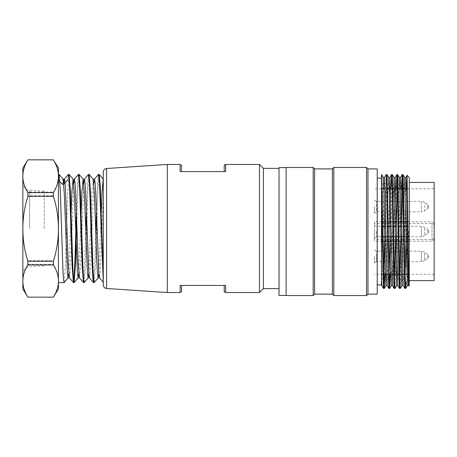 <?xml version="1.0" encoding="UTF-8"?>
<svg xmlns="http://www.w3.org/2000/svg" width="457" height="457" viewBox="0 0 457 457"><rect width="100%" height="100%" fill="white"/><g stroke="black" fill="none" stroke-linecap="round" stroke-linejoin="round"><path stroke-width="0.34" stroke-dasharray="2.29 1.71" d="M103.259 284.945L103.259 172.055M103.259 281.809L103.259 194.271L100.46 269.624L99.529 277.81M167.302 292.543L167.302 164.457M180.109 164.457L180.109 171.575L225.655 171.575L225.655 164.457M259.456 292.543L259.456 164.457M181.538 291.72L181.538 285.425L180.109 285.425L225.655 285.425L224.233 285.425L225.655 285.425L225.655 292.543M181.538 285.425L180.109 285.425L180.109 292.543M279.021 168.37L279.021 288.63L279.021 168.37M263.369 288.63L263.369 168.37M181.538 171.575L180.109 171.575L181.538 171.575L181.538 165.28M225.655 171.575L224.233 171.575L225.655 171.575M224.233 165.28L224.233 171.575M224.233 285.425L224.233 291.72M279.021 167.622L279.021 295.422M384.868 274.217L386.462 184.782L386.982 174.597M390.227 274.217L391.803 184.788L392.317 174.614M394.974 288.344L395.699 269.333L396.402 226.278M400.343 288.396L401.726 226.278M401.577 188.827L400.749 236.772M396.23 188.827L395.396 236.772M390.884 188.827L390.061 236.772M386.142 174.688L384.731 236.772M406.713 188.827L406.399 267.722L407.804 231.522L409.244 231.522L409.244 267.334L408.792 286.036M408.507 285.602L409.244 267.334L409.244 285.602M409.244 177.442L409.244 280.621L409.244 231.522L407.804 231.522M286.139 167.479L286.139 295.565M313.182 167.479L313.182 295.565M314.605 168.901L314.605 294.142M332.393 168.901L332.393 294.142M333.816 167.479L333.816 295.565M366.548 167.479L366.548 295.565M367.971 168.901L367.971 294.142M377.225 168.901L377.225 294.142M377.225 231.522L377.225 284.894L377.225 231.522M381.492 231.522L381.492 284.894L381.492 231.522M381.492 280.261L381.492 205.204M405.827 177.465L403.851 270.013L403.183 285.602M400.486 177.47L399.835 194.111L398.544 269.921L397.847 285.602M395.168 177.47L392.523 285.596M389.85 177.613L387.222 285.448M384.537 177.624L383.834 194.088L382.503 269.978L381.886 285.465M381.492 257.342L382.372 203.879L383.286 177.453M385.971 285.505L386.633 268.996L387.907 193.105L388.581 177.584M391.261 285.419L393.928 177.567M396.653 285.545L398.63 193.071L399.298 177.442M401.994 285.568L402.64 269.024L403.914 193.128L404.616 177.527M407.273 285.431L407.97 269.31L408.638 231.522M382.046 221.834L374.374 221.834L374.374 223.547L432.259 223.553L433.75 224.238L434.15 225.861C434.43 223.913 433.716 222.57 432.014 221.834L432.014 241.21C433.716 240.479 434.43 239.137 434.15 237.183L434.15 186.696L434.15 276.354L434.15 237.183L433.75 238.805L432.014 239.502L374.374 239.502L374.374 241.21L382.338 241.21M374.374 239.502L374.374 223.547M374.374 221.834L374.374 241.21M434.15 182.423L434.15 280.621M374.374 206.615L374.374 213.093L374.374 206.615M374.374 231.522L374.374 238L374.374 231.522M374.374 256.428L374.374 262.906L374.374 256.428M407.278 236.772L421.343 236.772L421.343 226.278L421.343 236.772L424.69 235.686L424.69 227.363L424.69 235.686L427.872 233.373L428.455 232.219L428.455 230.831L428.455 232.179M376.505 231.522L376.505 236.772L376.505 231.522M374.374 213.093L376.505 211.865L376.505 201.371L376.505 211.865L421.343 211.865L421.343 201.371L421.343 211.865L424.69 210.78L424.69 202.457L424.69 210.78L427.872 208.466L428.455 207.318L428.455 205.924L428.455 207.278M374.374 262.906L376.505 261.678L376.505 256.428L376.505 261.678L421.343 261.678L421.343 251.179L421.343 261.678L424.69 260.593L424.69 252.27L424.69 260.593L427.872 258.279L428.455 257.125L428.455 255.737L428.455 257.085M376.505 256.428L376.505 251.179L376.505 256.428M98.512 174.437L97.472 185.513L96.484 212.379M95.844 234.03L93.834 281.323M88.481 174.443L87.441 185.485L86.453 212.345M85.807 234.087L83.797 281.381M78.444 174.448L77.41 185.496L76.422 212.339M68.413 174.431L67.676 180.018L64.123 180.018M64.129 282.54L65.368 265.677L67.842 189.941L68.464 178.487L69.081 174.511M76.776 222.959L77.947 188.381L79.112 174.465M84.191 282.477L85.43 265.654L87.915 189.906L88.538 178.493L89.155 174.425M94.228 282.472L95.467 265.62L97.941 189.941L98.563 178.504L99.186 174.425M58.427 180.018L58.427 282.58L58.427 174.42L58.427 180.018L63.34 180.018M53.372 195.727C56.702 206.198 58.387 216.926 58.427 227.912L58.427 228.5C58.387 239.497 56.702 250.225 53.372 260.684L27.911 260.684C24.575 250.213 22.89 239.485 22.85 228.5L22.85 227.912C22.89 216.915 24.581 206.187 27.911 195.727L53.372 195.727L53.372 192.06L27.911 192.06C24.575 186.867 22.89 181.549 22.85 176.105L22.85 175.814C22.89 170.358 24.581 165.04 27.911 159.853L53.372 159.83M58.427 227.912L58.427 176.105C58.387 181.555 56.702 186.873 53.372 192.06M53.372 159.853C56.702 165.046 58.387 170.364 58.427 175.814L58.427 176.105M58.427 175.814L58.427 167.999M58.427 289.001L58.427 280.895C58.387 286.442 56.702 291.852 53.372 297.124L27.911 297.124C24.575 291.846 22.89 286.436 22.85 280.895L22.85 289.001M27.911 260.684L27.911 264.369L53.372 264.369C56.702 269.653 58.387 275.063 58.427 280.598L58.427 280.895M58.427 280.598L58.427 228.5M44.198 228.5L44.198 191.157L44.198 228.5M22.85 176.105L22.85 227.912M27.911 192.06L27.911 195.727M53.372 264.369L53.372 260.684M22.85 280.895L22.85 280.598C22.89 275.057 24.581 269.647 27.911 264.369M22.85 228.5L22.85 280.598M22.85 167.999L22.85 175.814M62.318 184.291L63.049 179.23M68.75 273.417L70.755 223.027M78.781 273.389L80.786 222.97M88.812 273.355L92.068 190.163L93.154 179.19M98.849 273.377L100.854 222.999M93.834 183.634L90.577 266.865L89.492 277.805M83.797 183.634L80.546 266.808L79.461 277.793M73.766 183.594L70.509 266.877L69.43 277.765M58.427 180.138L58.05 179.732L58.427 179.732M58.05 179.732L58.427 175.419M106.584 288.493L106.584 168.507M407.861 221.834L432.014 221.834L432.014 241.21L408.055 241.21M398.036 221.834L396.39 221.834M392.712 221.834L391.038 221.834M387.382 221.834L385.691 221.834M385.976 241.21L387.673 241.21M391.352 241.21L393.009 241.21M396.699 241.21L398.333 241.21M402.057 241.21L403.657 241.21M427.872 233.264L427.872 229.688M427.872 229.78L427.872 233.361M427.872 208.363L427.872 204.782M427.872 204.873L427.872 208.455M427.872 258.171L427.872 254.595M427.872 254.686L427.872 258.268M29.591 228.5L29.591 190.392L29.591 228.5M407.478 188.827L432.014 188.827C433.299 188.712 434.013 188.004 434.15 186.696M407.975 274.217L432.014 274.217C433.299 274.331 434.013 275.045 434.15 276.354M433.864 238.634L434.15 237.571M433.864 224.41L434.15 225.472M433.853 224.393L434.15 225.855M433.853 238.657L434.15 237.189M392.152 188.827L390.415 188.827M386.811 188.827L385.091 188.827M381.492 188.827L374.374 188.827M404.211 274.217L402.634 274.217M398.881 274.217L397.304 274.217M393.557 274.217L391.963 274.217M388.239 274.217L386.628 274.217M382.915 274.217L374.374 274.217M407.107 226.278L421.343 226.278L424.69 227.363L427.872 229.677L428.455 230.825M374.374 238L376.505 236.772L382.269 236.772M385.914 236.772L387.61 236.772M391.272 236.772L392.94 236.772M396.63 236.772L398.264 236.772M401.989 236.772L403.582 236.772M374.374 225.05L376.505 226.278L382.115 226.278M385.759 226.278L387.45 226.278M391.101 226.278L392.774 226.278M396.459 226.278L398.104 226.278M401.823 226.278L403.428 226.278M374.374 200.143L376.505 201.371L421.343 201.371L424.69 202.457L427.872 204.77L428.455 205.918M374.374 249.956L376.505 251.179L421.343 251.179L424.69 252.27L427.872 254.578L428.455 255.731M44.198 191.157L29.591 190.392C25.478 189.798 23.227 187.427 22.85 183.286M44.198 265.843L29.591 266.608C25.478 267.202 23.227 269.573 22.85 273.714"/><path stroke-width="0.69" d="M167.302 164.457L106.584 168.507C104.544 168.822 103.436 170.004 103.259 172.055L103.259 284.945C103.459 287.019 104.562 288.201 106.584 288.493L167.302 292.543L180.109 292.543L180.109 285.425L225.655 285.425L225.655 292.543L259.456 292.543L259.456 164.457L225.655 164.457L225.655 171.575L180.109 171.575L180.109 164.457L167.302 164.457L167.302 292.543M99.186 174.42L98.512 174.42L99.106 178.121L99.695 188.672L103.259 281.809L103.259 179.241L99.238 174.448M103.185 179.184L103.259 194.271M279.021 288.63L263.369 288.63L263.369 168.37L279.021 168.37M263.369 168.37L259.456 164.457M180.109 164.457L181.538 165.28L181.538 171.575M224.233 171.575L224.233 165.28L225.655 164.457M181.538 285.425L181.538 291.72L180.109 292.543M225.655 292.543L224.233 291.72L224.233 285.425M286.139 295.422L279.021 295.422L279.021 167.622L286.139 167.622M383.469 288.373L381.492 205.204L381.641 174.62M381.664 174.648L384.268 288.333M384.291 288.321L384.868 274.217M387.005 174.62L389.598 288.338M389.615 288.321L390.227 274.217M392.34 174.625L392.98 192.02L394.265 271.961L394.957 288.367M396.402 226.278L397.316 178.556L397.641 174.665L397.956 179.412L399.624 271.938L400.321 288.418M401.726 226.278L402.628 178.476L402.948 174.677L403.297 179.384L404.988 272.018L405.662 288.447L404.822 288.453L406.096 236.772M405.679 288.43L406.079 281.889M404.805 288.43L404.148 270.961L402.868 191.095L402.206 174.7M402.183 174.717L401.577 188.827M400.749 236.772L399.487 288.447L400.321 288.453L401.977 285.602M399.469 288.43L398.818 270.995L397.533 191.055L396.865 174.705M396.842 174.723L396.23 188.827M395.396 236.772L394.46 284.483L394.145 288.43L393.825 283.608L392.197 191.106L391.512 174.66M391.495 174.677L390.884 188.827M390.061 236.772L388.816 288.418M388.798 288.413L388.164 271.018L386.856 191.049L386.159 174.665M384.731 236.772L383.492 288.384M408.775 286.025L407.09 175.294L409.244 177.442L409.244 285.602L408.804 286.048M404.645 177.442L405.85 177.442L407.078 175.294L406.713 188.827M286.139 295.565L286.139 167.479L313.182 167.479L313.182 295.565L286.139 295.565M314.605 168.901L332.393 168.901L332.393 294.142L314.605 294.142L314.605 168.901L313.182 167.479M332.393 294.142L333.816 295.565L333.816 167.479L332.393 168.901M367.971 294.142L367.971 168.901L377.225 168.901L377.225 294.142L367.971 294.142L366.548 295.565L366.548 167.479L333.816 167.479M381.492 284.894L381.492 280.261L381.492 285.602L381.492 284.894L377.225 284.894M381.772 205.204L381.492 175.299M381.492 205.427L381.492 280.261L381.863 285.448M408.507 285.579L407.844 268.979L406.524 193.06L405.85 177.447M404.833 288.487L403.171 285.608L402.514 268.933L401.195 193.088L400.509 177.447M397.824 285.579L395.185 177.447M392.5 285.579L389.872 177.584M387.199 285.425L386.491 268.962L385.188 193.077L384.56 177.607M383.314 177.482L383.966 194.065L385.24 269.933L385.948 285.534M388.604 177.613L389.301 194.054L390.609 269.978L391.238 285.436M393.957 177.579L396.63 285.556M399.315 177.459L399.966 194.065L401.6 281.483L401.971 285.591L403.183 285.602M404.639 177.556L407.25 285.454M409.244 280.621L434.15 280.621L434.15 182.423L409.244 182.423M96.484 212.379L95.844 234.03M93.834 281.323L93.439 282.535L92.822 277.776L92.2 265.717L89.715 189.941L89.098 178.464L88.481 174.443L89.155 174.42M86.453 212.345L85.807 234.087M83.797 281.381L83.46 282.58L84.134 282.58M79.398 277.776L83.408 282.552L82.163 265.728L79.684 189.935L79.067 178.458L78.444 174.448M76.422 212.339L74.925 260.49L74.177 276.731L73.428 282.569L74.103 282.58L73.474 278.49L72.857 266.997L70.384 191.352L69.144 174.54M69.367 277.776L73.371 282.552L72.132 265.745L69.653 189.946L69.03 178.464L68.413 174.431L69.081 174.42M58.427 178.47L59.056 174.471M59.113 174.505L60.347 191.403L62.832 267.099L63.449 278.502L64.071 282.58L58.427 282.58M74.16 282.512L75.468 263.997L76.776 222.959M79.175 174.488L80.409 191.323L82.9 267.014L83.517 278.559L84.134 282.517M93.211 179.224L89.206 174.448L90.446 191.34L92.931 267.082L93.548 278.564L94.171 282.506M99.243 174.471L100.249 185.976L103.259 273.486M63.34 180.018L64.123 180.018M53.372 159.876L58.427 167.999L58.427 176.105C58.387 170.558 56.702 165.148 53.372 159.876L27.911 159.83L22.85 167.999L22.85 176.402C22.89 181.943 24.581 187.353 27.911 192.631L53.372 192.631L53.372 196.316L27.911 196.316C24.575 206.787 22.89 217.515 22.85 228.5L22.85 229.088C22.89 240.085 24.581 250.813 27.911 261.273L53.372 261.273L53.372 264.94L27.911 264.94C24.575 270.133 22.89 275.451 22.85 280.895L22.85 281.186C22.89 286.642 24.581 291.96 27.911 297.147L53.372 297.17L27.911 297.147M53.372 192.631C56.702 187.347 58.387 181.937 58.427 176.402L58.427 176.105M58.427 176.402L58.427 228.5C58.387 217.503 56.702 206.775 53.372 196.316M53.372 261.273C56.702 250.802 58.387 240.074 58.427 229.088L58.427 228.5M58.427 229.088L58.427 280.895C58.387 275.445 56.702 270.127 53.372 264.94M53.372 297.147C56.702 291.954 58.387 286.636 58.427 281.186L58.427 280.895M58.427 281.186L58.427 289.001L53.372 297.17M27.911 297.17L22.85 289.001L22.85 281.186M22.85 280.895L22.85 229.088M27.911 264.94L27.911 261.273M22.85 228.5L22.85 176.402M27.911 196.316L27.911 192.631M27.911 159.876C24.575 165.154 22.89 170.564 22.85 176.105M63.117 179.264L64.351 194.682L67.453 274.166L68.07 277.765L68.75 273.417M70.755 223.027L71.92 191.826L73.086 179.235M73.149 179.275L74.382 194.676L77.484 274.16L78.101 277.776L78.781 273.389M80.786 222.97L81.952 191.797L83.117 179.213M83.18 179.258L84.414 194.659L87.516 274.137L88.132 277.799L88.812 273.355M93.217 179.235L94.45 194.642L96.93 263.718L97.552 274.114L98.169 277.81L98.849 273.377M100.854 222.999L102.02 191.746L103.185 179.19M103.253 282.289L99.466 277.776L98.849 273.349L95.747 193.288L95.13 182.88L94.508 179.19M98.455 174.448L94.45 179.224L93.834 183.634M93.439 282.552L89.435 277.776L88.818 273.4L85.716 193.328L85.099 182.891L84.476 179.201M84.419 179.241L83.797 183.634M79.398 277.753L78.164 262.352L75.685 193.334L75.062 182.874L74.445 179.224M74.382 179.264L73.766 183.594M69.367 277.725L68.133 262.381L65.648 193.305L65.025 182.84L64.408 179.224M64.351 179.258L63.677 184.291L62.318 184.291L58.427 180.138M67.676 180.018L63.677 184.291M106.584 168.507L106.584 288.493M407.861 221.834L398.036 221.834M396.39 221.834L392.712 221.834M391.038 221.834L387.382 221.834M385.691 221.834L382.046 221.834M382.338 241.21L385.976 241.21M387.673 241.21L391.352 241.21M393.009 241.21L396.699 241.21M398.333 241.21L402.057 241.21M403.657 241.21L408.055 241.21M263.369 288.63L259.456 292.543M402.948 174.597L402.206 174.597M397.641 174.597L396.865 174.597M392.317 174.597L391.512 174.597M388.616 177.413L386.988 174.591L386.159 174.597M394.957 288.453L394.151 288.453M389.598 288.453L388.816 288.453M384.268 288.453L383.492 288.453M314.605 294.142L313.182 295.565M366.548 295.565L333.816 295.565M367.971 168.901L366.548 167.479M381.492 178.156L377.225 178.156M408.758 286.036L408.501 285.596L407.25 285.602M397.664 174.591L399.304 177.442L400.509 177.442L402.166 174.563M397.841 285.619L399.498 288.487M393.928 177.442L395.185 177.442L396.83 174.557M392.512 285.631L394.163 288.493M389.844 177.413L391.495 174.551M387.182 285.642L388.833 288.498M384.514 177.402L386.165 174.551M381.852 285.654L383.497 288.498M381.646 174.585L383.274 177.402M384.314 288.458L385.948 285.636M389.655 288.458L391.289 285.625M392.323 174.591L393.963 177.43M394.991 288.453L396.636 285.614M403 174.597L404.651 177.453M405.667 288.447L407.324 285.591M389.872 177.442L388.581 177.442M384.56 177.442L383.286 177.442M397.847 285.602L396.63 285.602M392.523 285.602L391.238 285.602M387.222 285.602L385.948 285.602M381.886 285.602L381.492 285.602M407.478 188.827L392.152 188.827M390.415 188.827L386.811 188.827M385.091 188.827L381.492 188.827M407.975 274.217L404.211 274.217M402.634 274.217L398.881 274.217M397.304 274.217L393.557 274.217M391.963 274.217L388.239 274.217M386.628 274.217L382.915 274.217M382.269 236.772L385.914 236.772M387.61 236.772L391.272 236.772M392.94 236.772L396.63 236.772M398.264 236.772L401.989 236.772M403.582 236.772L407.278 236.772M382.115 226.278L385.759 226.278M387.45 226.278L391.101 226.278M392.774 226.278L396.459 226.278M398.104 226.278L401.823 226.278M403.428 226.278L407.107 226.278M93.496 282.58L94.171 282.58M58.427 174.42L59.056 174.42M78.444 174.42L79.112 174.42M53.372 159.83L27.911 159.83M94.508 179.184L93.182 179.184M84.476 179.184L83.151 179.184M74.445 179.184L73.114 179.184M64.414 179.184L63.083 179.184M99.495 277.816L98.169 277.816M89.463 277.816L88.132 277.816M79.427 277.816L78.101 277.816M69.395 277.816L68.07 277.816M84.414 179.224L88.424 174.448M74.382 179.224L78.387 174.448M64.351 179.224L68.356 174.448M59.107 174.454L63.112 179.224M64.123 282.546L68.127 277.776M69.138 174.454L73.149 179.224M74.154 282.552L78.164 277.776M79.175 174.448L83.18 179.224M84.191 282.552L88.195 277.776M94.222 282.552L98.232 277.776"/></g></svg>
